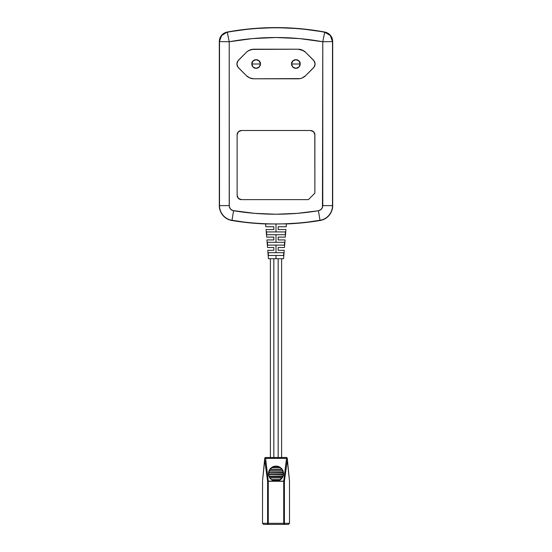 <?xml version="1.0" encoding="UTF-8"?>
<svg xmlns="http://www.w3.org/2000/svg" width="552" height="552" viewBox="0 0 552 552"><rect width="100%" height="100%" fill="white"/><g stroke="black" fill="none" stroke-linecap="round" stroke-linejoin="round"><path stroke-width="0.83" d="M295.872 63.997L300.191 63.997C300.46 58.422 291.283 58.422 291.553 63.997L295.872 63.997L291.553 63.997A4.319 4.319 0 0 1 295.872 59.678A4.319 4.319 0 0 1 300.191 63.997L298.929 60.941L295.872 59.678L292.815 60.941L291.553 63.997L292.815 67.054L295.872 68.317L298.929 67.054L300.191 63.997A4.319 4.319 0 0 1 295.872 68.317A4.319 4.319 0 0 1 291.553 63.997A4.319 4.319 0 0 0 295.872 68.317A4.319 4.319 0 0 0 300.191 63.997L295.872 63.997M256.128 63.997L260.447 63.997C260.716 58.422 251.539 58.422 251.809 63.997L256.128 63.997L251.809 63.997A4.319 4.319 0 0 1 256.128 59.678A4.319 4.319 0 0 1 260.447 63.997L259.185 60.941L256.128 59.678L253.071 60.941L251.809 63.997L253.071 67.054L256.128 68.317L259.185 67.054L260.447 63.997A4.319 4.319 0 0 1 256.128 68.317A4.319 4.319 0 0 1 251.809 63.997A4.319 4.319 0 0 0 256.128 68.317A4.319 4.319 0 0 0 260.447 63.997L256.128 63.997M303.434 50.646L298.032 49.197A10.798 10.798 0 0 1 305.67 52.364L313.481 60.175A5.403 5.403 0 0 1 313.481 67.813L305.67 75.631A10.798 10.798 0 0 1 298.032 78.791L253.968 78.791A10.798 10.798 0 0 1 246.33 75.631L238.519 67.813A5.403 5.403 0 0 1 236.939 63.997L237.843 66.999L246.33 75.631L249.835 77.97L253.968 78.791L300.136 78.584L302.165 77.97L305.67 75.631L314.157 66.999L315.061 63.997L314.157 60.996L305.67 52.364L302.165 50.025L298.032 49.197L251.864 49.411L247.965 51.019L246.33 52.364L237.843 60.996L236.939 63.997A5.403 5.403 0 0 1 238.519 60.175L246.33 52.364A10.798 10.798 0 0 1 253.968 49.197L249.835 50.025M277.394 481.068L279.664 480.254L276 481.199L272.336 480.254L276 481.199L276 480.82L271.888 479.985L269.776 477.935L269.169 476.238L282.783 476.3L282.155 477.956M270.632 468.31L270.266 469.172L271.908 467.661L280.181 467.544L281.734 469.172L269.859 469.455L282.141 469.455L283.038 470.877L283.321 472.878L268.679 472.878L283.321 472.878L283.438 474.982L283.417 472.167L283.086 476.266L283.562 473.637L282.983 470.746L280.223 467.365L282.983 470.746L283.452 474.478M272.336 480.254L271.453 479.674L272.336 480.254L271.453 479.674L272.336 480.254L272.44 479.895L274.158 480.585L276.925 480.757L279.56 479.895L271.577 479.619L280.423 479.619L271.577 479.619L274.109 480.958L277.049 481.123L279.602 480.288L281.72 478.584M282.238 477.88L280.271 479.874M282.9 476.148L269.1 476.148L268.693 474.506L283.307 474.506L282.224 477.935L283.19 475.969L282.983 476.542L283.19 475.969L282.983 476.542L269.017 476.542L268.582 472.167L270.618 468.331M269.859 469.228L273.102 466.661L276 466.081L273.157 466.633M276 255.486L276 258.715L283.562 258.715L268.438 258.715L276 258.715L276 255.486L268.479 255.486L268.244 252.678L283.756 252.678L283.521 255.486L268.479 255.486L268.244 252.678L276 252.678L276 245.116L276 252.678L283.756 252.678L283.521 255.486L276 255.486M284.39 245.116L267.61 245.116L267.375 242.307L284.625 242.307L284.39 245.116L267.61 245.116L267.375 242.307L276 242.307L276 234.745L276 242.307L284.625 242.307L284.39 245.116M285.253 234.745L266.747 234.745L266.512 231.937L285.487 231.937L285.253 234.745L266.747 234.745L266.512 231.937L276 231.937L276 223.974L276 231.937L285.487 231.937L285.253 234.745M279.85 223.96L276 223.974L279.85 223.96M283.148 223.926L303.262 222.767L322.616 219.868L327.219 217.26L329.102 215.397L331.766 210.823L332.69 205.62L332.69 41.586L332.111 38.281L330.441 35.369L327.881 33.203L324.735 32.037L300.467 28.711L276 27.6L251.533 28.711L227.265 32.037L224.119 33.203L221.559 35.369L219.889 38.281L219.31 41.586L219.31 205.62L220.234 210.823L222.898 215.397L224.781 217.26L229.384 219.868L248.738 222.767L265.636 223.946L276 223.974L268.948 223.933M283.562 258.715L284.245 250.297L278.16 250.297L278.16 247.489L284.473 247.489L285.08 239.927L278.16 239.927L278.16 237.118L285.308 237.118L285.922 229.563L278.16 229.563L278.16 226.755L286.15 226.755L278.16 226.755L278.16 229.563L285.922 229.563M268.52 472.56L269.859 469.455L272.847 466.84L276 466.129L280.23 467.385M273.054 466.675L271.784 467.365L276 466.081L278.891 466.654L277.173 466.171M277.104 466.157L276.062 466.081M278.843 466.633L280.216 467.365C277.408 465.674 274.592 465.674 271.784 467.365L270.038 468.993M270.08 469.297L281.734 469.172L281.541 468.496M282.169 469.262L281.382 468.331M276 466.081L277.477 466.226L273.109 466.654L270.659 468.289L269.017 470.746L268.438 473.637L269.162 471.077L282.838 470.801L283.562 473.609M282.3 469.462L282.962 470.69M270.652 468.296L269.017 470.732L268.679 472.878L270.19 468.807M269.038 470.69L269.7 469.462M332.69 41.586L332.69 41.586A9.708 9.708 0 0 0 324.735 32.037A269.997 269.997 0 0 0 227.265 32.037L229.225 41.759L229.308 206.531L230.46 208.98L232.689 210.512L254.713 213.355L276 214.224L297.286 213.355L318.428 210.74L320.891 209.615L322.451 207.407L322.775 41.759L299.481 38.585L276 37.522L252.519 38.585L229.225 41.759A260.075 260.075 0 0 1 322.775 41.759L332.49 41.586L332.69 205.62L332.69 41.586L332.111 38.281L330.441 35.369M314.799 133.991L314.882 193.159L308.402 199.638L241.438 199.638A4.319 4.319 0 0 1 237.118 195.318L237.118 134.833A4.319 4.319 0 0 1 241.438 130.513L310.562 130.513L313.619 131.783L314.882 134.833L314.882 193.159L308.402 199.638L241.438 199.638L238.381 198.368L237.118 195.318L237.118 134.833L238.381 131.783L241.438 130.513L310.562 130.513A4.319 4.319 0 0 1 314.882 134.833A4.319 4.319 0 0 0 312.218 130.845L311.404 130.596M237.843 66.999L237.346 66.061M269.376 477.28L268.72 475.686M268.175 481.144L267.596 481.275L264.732 460.168L267.596 481.275L283.735 481.275L283.735 523.317L268.265 523.317L268.265 524.4L263.58 524.4L268.265 524.4A1.083 0.669 -90 0 1 267.596 523.317L268.265 524.4L288.42 524.4L268.265 524.4L268.265 523.317L267.596 523.317L268.265 523.317L268.265 481.275L283.735 481.275L283.735 523.317L268.265 523.317L268.265 481.123L267.596 481.275L267.596 523.317L262.497 523.317L267.596 523.317L267.596 481.275L276 481.199L272.398 480.288L274.951 481.123L272.398 480.288L270.294 478.605L272.398 480.288L270.294 478.605L272.398 480.288L274.951 481.123L268.265 481.123L265.491 458.374L286.509 458.374L283.735 481.123L274.951 481.123L279.664 480.254L280.423 479.619L271.791 479.695M269.038 476.597L271.522 479.729L269.956 477.928L282.044 477.928L279.56 479.895L280.547 479.674L282.224 477.935L280.423 479.619L276 480.82L276 481.199L277.049 481.123L279.602 480.288L276 481.199M271.653 479.826L269.507 477.508L268.562 474.982L270.28 478.584M268.465 473.023L268.562 474.982L268.748 472.595L283.466 472.443L283.535 473.023L283.466 472.443L283.535 473.023L268.714 472.719L268.534 474.278M269.755 477.901L269.521 477.542M269.486 477.48L268.693 474.223L283.307 474.223L268.693 474.223M281.706 478.605L280.726 479.536L282.493 477.508L283.438 474.982L281.706 478.605L279.602 480.288M282.962 476.597L282.514 477.48M282.479 477.542L282.231 477.922M283.293 475.617L283.417 475.099M277.891 480.958L278.318 480.833M276.09 481.199L276.517 481.178M273.682 480.833L274.109 480.958M281.347 468.296L282.286 469.441L280.202 467.351L277.477 466.226M268.921 476.286L269.507 477.508M283.417 472.167L282.32 469.497L281.734 469.172L282.279 469.428L280.23 467.427M274.523 466.226L273.109 466.654M269.962 469.379L268.582 472.167M283.549 474.113L283.493 474.644L268.693 474.506L268.438 473.637L268.562 474.982M289.358 479.895L287.268 460.168L284.404 481.275L277.049 481.123M286.364 223.946A269.997 269.997 0 0 0 320.043 220.531L322.616 219.868M327.219 217.26L329.102 215.397L331.766 210.823M329.254 34.176L326.356 32.478M324.735 32.037L300.467 28.711M224.119 33.203L221.559 35.369M220.6 36.749L219.454 39.91M224.781 217.26L229.384 219.868L231.985 220.331A14.911 14.911 0 0 1 219.51 205.62L219.31 41.586L221.711 35.501L227.265 32.037A9.708 9.708 0 0 0 219.31 41.586L219.31 205.62L220.234 210.823L221.366 213.224M330.289 35.501L332.49 41.586C332.152 36.591 329.551 33.472 324.7 32.23L330.289 35.501M227.3 32.23A269.797 269.797 0 0 1 324.7 32.23L322.775 41.759L324.7 32.23A269.797 269.797 0 0 0 227.3 32.23C222.449 33.472 219.848 36.591 219.51 41.586L229.225 41.759L227.3 32.23M219.31 205.62A15.111 15.111 0 0 0 231.957 220.531A269.997 269.997 0 0 0 265.636 223.946L268.852 223.926M320.043 220.531A15.111 15.111 0 0 0 332.69 205.62L332.49 205.62A14.911 14.911 0 0 1 320.015 220.331L320.015 220.331A269.797 269.797 0 0 1 231.985 220.331L231.957 220.531M284.439 223.919L285.432 223.912M332.49 205.62L332.49 41.586L322.775 41.759L322.775 205.62L332.49 205.62L322.775 205.62A5.189 5.189 0 0 1 318.428 210.74L320.015 220.331A14.911 14.911 0 0 0 332.49 205.62M229.225 205.62L229.225 41.759L219.51 41.586L219.51 205.62L229.225 205.62L219.51 205.62A14.911 14.911 0 0 0 231.985 220.331A269.797 269.797 0 0 0 320.015 220.331L318.428 210.74A260.075 260.075 0 0 1 233.572 210.74L231.985 220.331L233.572 210.74A5.189 5.189 0 0 1 229.225 205.62M273.84 250.297L267.755 250.297L273.84 250.297L273.84 247.489L273.84 250.297M267.527 247.489L273.84 247.489L267.527 247.489L266.92 239.927L273.84 239.927L266.92 239.927M273.84 237.118L273.84 239.927L273.84 237.118L266.692 237.118L273.84 237.118M273.84 229.563L266.078 229.563L273.84 229.563L273.84 226.755L273.84 229.563M265.85 226.755L273.84 226.755L265.85 226.755L265.622 223.946M284.245 250.297L278.16 250.297L278.16 247.489L284.473 247.489M285.08 239.927L278.16 239.927L278.16 237.118L285.308 237.118M273.84 457.435L273.84 258.715L273.84 457.435M278.16 258.715L278.16 457.435L278.16 258.715M268.265 481.123L265.491 457.484L286.509 457.484L265.491 457.484L265.491 458.374L264.718 458.415L262.648 479.688M284.404 523.317L289.503 523.317L284.404 523.317L284.404 481.275L284.404 523.317L283.735 523.317L284.404 523.317A1.083 0.669 90 0 1 283.735 524.4L283.735 523.317L283.735 524.4L284.356 523.731M262.559 480.619L262.497 523.317L263.58 524.4M264.732 460.14L264.732 460.168C261.793 487.927 261.793 487.927 264.732 460.168L262.642 479.895M289.462 480.778L287.281 458.415C290.193 488.313 290.193 488.313 287.281 458.415L287.268 460.168C290.207 487.927 290.207 487.927 287.268 460.168L287.226 458.471L286.509 458.374L283.735 481.123L284.404 481.275L287.268 460.12M265.395 458.381L264.774 458.471L265.291 457.56A1.083 1.083 0 0 0 264.718 458.415C261.807 488.313 261.807 488.313 264.718 458.415L286.605 458.381M287.226 458.471L287.075 457.925L287.281 458.415A1.083 1.083 0 0 0 286.709 457.56L287.226 458.471L286.709 458.395L287.226 458.471L287.075 457.925M287.281 458.415A1.083 1.083 0 0 0 286.709 457.56L286.909 457.712M286.509 457.484L286.509 458.374L286.509 457.484M265.091 457.712L265.291 457.56A1.083 1.083 0 0 0 264.718 458.415M277.511 466.233L277.904 466.323M269.859 469.455L282.141 469.455L282.983 470.746M283.279 471.601L282.838 470.959L283.521 474.382L282.155 478.032L282.983 476.542M282.155 477.715L269.79 477.777M269.162 470.801L282.838 470.801L269.162 470.801L268.72 471.601M271.77 467.406L280.092 467.661L271.908 467.378C274.634 465.736 277.366 465.736 280.092 467.378L271.784 467.365L270.19 468.8M280.092 467.378L281.962 468.993M282.141 469.455L283.038 470.877L283.321 472.878M269.162 471.077L282.838 471.077M268.438 473.637L269.017 476.542M283.562 473.637L283.535 473.023M279.698 480.233L271.894 479.729L280.105 479.729L279.664 480.254L280.478 479.729M282.783 476.3L282.044 477.928L269.776 477.935M269.169 476.238L283.176 476.01M282.044 477.652L269.956 477.652M241.438 199.638L308.402 199.638L314.882 193.159M237.118 195.318A4.319 4.319 0 0 0 238.381 198.368M241.438 130.513A4.319 4.319 0 0 0 237.118 134.833L237.201 133.991M298.032 49.197L253.968 49.197M286.378 223.946L286.15 226.755M268.438 258.715L267.755 250.297M266.692 237.118L266.078 229.563M270.383 457.435L270.383 258.715M281.617 457.435L281.617 258.715M289.496 481.144L289.503 523.317L288.42 524.4M280.216 467.365L281.81 468.8"/></g></svg>
